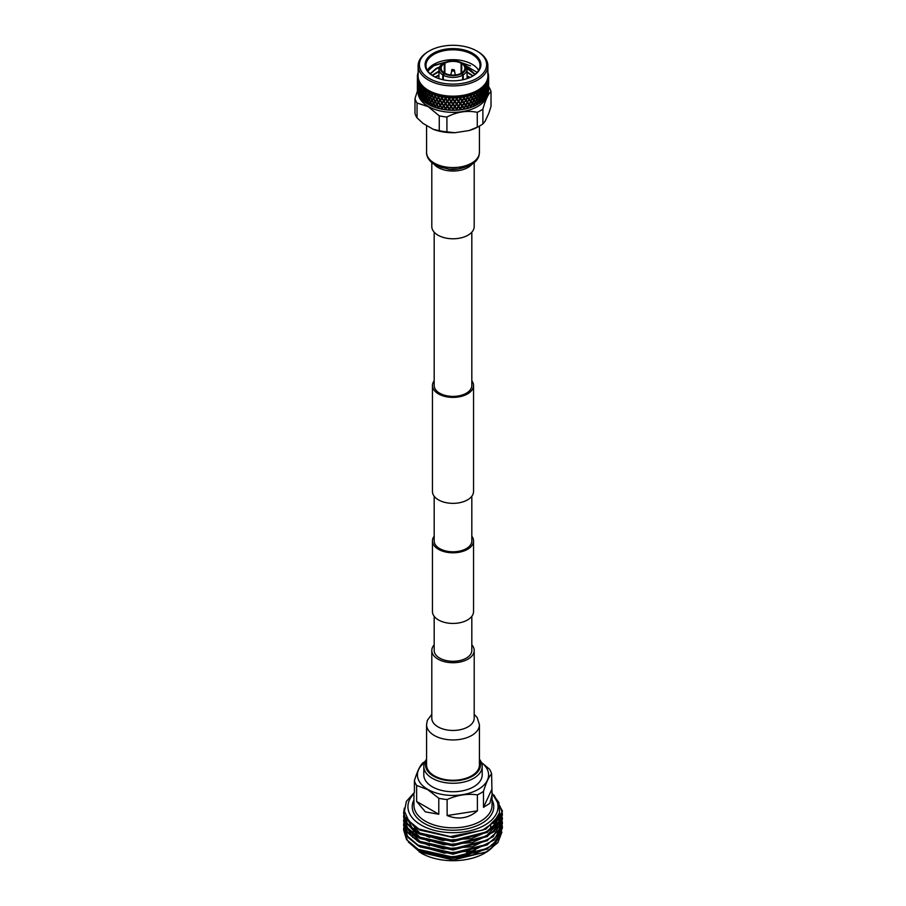 <?xml version="1.0" encoding="UTF-8"?>
<svg xmlns="http://www.w3.org/2000/svg" width="906" height="906" viewBox="0 0 906 906"><rect width="100%" height="100%" fill="white"/><g stroke="black" fill="none" stroke-linecap="round" stroke-linejoin="round"><path stroke-width="1.36" d="M434.178 616.34L434.178 650.417A18.822 10.861 0 0 0 439.693 658.107A18.822 10.861 0 0 0 460.203 660.463A18.822 10.861 0 0 0 471.822 650.417L471.822 616.34M434.178 536.171A20.544 11.857 0 0 0 432.456 540.927A20.544 11.857 0 0 0 438.47 549.319A20.544 11.857 0 0 0 460.86 551.89A20.544 11.857 0 0 0 473.544 540.927A20.544 11.857 0 0 0 471.822 536.171M432.456 540.927L432.456 611.573A20.544 11.857 0 0 0 438.47 619.953A20.544 11.857 0 0 0 460.86 622.535A20.544 11.857 0 0 0 473.544 611.573L473.544 540.927M434.178 496.25L434.178 540.927A18.822 10.861 0 0 0 439.693 548.617A18.822 10.861 0 0 0 460.203 550.973A18.822 10.861 0 0 0 471.822 540.927L471.822 496.25M434.178 380.769A20.544 11.857 0 0 0 432.456 385.526A20.544 11.857 0 0 0 438.47 393.917A20.544 11.857 0 0 0 460.86 396.488A20.544 11.857 0 0 0 473.544 385.526A20.544 11.857 0 0 0 471.822 380.769M432.456 385.526L432.456 491.482A20.544 11.857 0 0 0 438.47 499.874A20.544 11.857 0 0 0 460.86 502.445A20.544 11.857 0 0 0 473.544 491.482L473.544 385.526M434.178 232.185L434.178 385.526A18.822 10.861 0 0 0 439.693 393.215A18.822 10.861 0 0 0 460.203 395.571A18.822 10.861 0 0 0 471.822 385.526L471.822 232.185M474.2 162.672L474.2 226.545A21.2 12.242 180 0 1 467.994 235.198A21.2 12.242 180 0 1 444.891 237.848A21.2 12.242 180 0 1 431.8 226.545L431.8 162.672M426.579 724.698L426.579 765.004A26.421 15.255 0 0 0 442.887 779.092A26.421 15.255 0 0 0 471.675 775.785A26.421 15.255 0 0 0 479.421 765.004L479.421 724.698A26.421 15.255 0 0 1 471.675 735.491A26.421 15.255 0 0 1 442.887 738.786A26.421 15.255 0 0 1 426.579 724.698L427.338 720.338L431.8 714.347M434.178 644.834A21.2 12.242 0 0 0 431.8 650.474A21.2 12.242 0 0 0 444.891 661.788A21.2 12.242 0 0 0 467.994 659.138A21.2 12.242 0 0 0 474.2 650.474A21.2 12.242 0 0 0 471.822 644.834M433.249 93.828L432.875 93.612A35.617 20.566 180 0 1 431.233 92.922L431.018 91.959L430.656 92.65A35.617 20.566 180 0 1 430.52 92.593L430.837 91.88L429.942 92.321A35.617 20.566 180 0 1 428.402 91.517L428.278 90.555L427.87 91.223A35.617 20.566 180 0 1 427.813 91.178A35.617 20.566 180 0 1 427.745 91.144L424.37 95.9M428.765 69.66L433.883 65.742L446.216 62.004M461.154 62.582L470.531 65.832M478.64 70.362A27.033 15.606 0 0 0 472.117 64.269A27.033 15.606 0 0 0 433.883 64.269A27.033 15.606 0 0 0 427.36 70.362M433.578 76.274A27.033 15.606 180 0 1 425.967 65.413A27.033 15.606 180 0 1 442.649 50.996A27.033 15.606 180 0 1 472.117 54.383A27.033 15.606 180 0 1 480.033 65.413A27.033 15.606 180 0 1 472.422 76.274M445.593 99.162L447.066 101.347L445.593 103.216L444.133 100.996L445.593 99.162L444.993 98.244M477.145 72.435L459.727 61.982M448.142 61.427L434.427 65.198L427.779 71.042M433.272 76.104L433.272 76.104A27.905 16.104 180 0 1 433.272 53.318A27.905 16.104 180 0 1 472.728 53.318A27.905 16.104 180 0 1 472.728 76.104A27.905 16.104 180 0 1 433.272 76.104M462.626 79.83L462.626 75.209L461.709 73.624L461.709 72.922L462.32 73.273A12.763 7.373 180 0 0 462.32 63.216L463.238 63.737A14.054 8.12 180 0 1 467.054 69.298A14.054 8.12 180 0 1 463.238 74.858L463.238 79.694M462.626 75.209A14.054 8.12 180 0 1 443.374 75.209L443.374 79.83M442.762 79.694L442.762 74.858L443.68 73.273L444.291 72.922L444.291 73.624L443.374 75.209M444.291 63.567L444.291 72.922A11.891 6.863 180 0 1 441.109 68.244A11.891 6.863 180 0 1 444.291 63.567L442.762 63.737A14.054 8.12 180 0 0 438.946 69.298L438.946 78.629M443.374 63.386L444.903 63.216L444.903 73.273L444.291 73.624A12.763 7.373 180 0 0 461.709 73.624L461.097 73.273L461.097 63.216L462.626 63.386M444.903 63.216A11.891 6.863 180 0 1 461.097 63.216M476.771 50.985A33.624 19.411 180 0 1 477.179 51.223A33.624 19.411 180 0 1 476.567 78.55A33.624 19.411 180 0 1 429.229 78.437A33.624 19.411 180 0 1 428.821 51.223A33.624 19.411 180 0 1 476.771 50.985M477.666 51.517A34.881 20.136 180 0 1 478.085 51.767A34.881 20.136 180 0 1 487.881 65.753A34.881 20.136 180 0 1 466.352 84.36A34.881 20.136 180 0 1 428.334 80A34.881 20.136 180 0 1 418.119 65.753A34.881 20.136 180 0 1 427.915 51.767L428.821 51.223M487.881 65.753L487.881 76.025A34.881 20.136 180 0 1 466.352 94.632A34.881 20.136 180 0 1 428.334 90.26A34.881 20.136 180 0 1 418.119 76.025L418.119 65.753M487.621 72.944L488.164 73.375A35.617 20.566 180 0 1 488.198 73.477L488.3 73.896A35.617 20.566 180 0 1 488.515 75.085L488.572 75.515A35.617 20.566 180 0 1 488.572 75.617L488.606 76.036A35.617 20.566 180 0 1 488.617 76.636A35.617 20.566 180 0 1 488.606 77.237L488.028 77.18L488.572 77.667A35.617 20.566 180 0 1 488.572 77.769L488.017 77.316L488.515 78.188A35.617 20.566 180 0 1 488.3 79.388L487.655 79.286L488.198 79.807A35.617 20.566 180 0 1 488.164 79.909L487.621 79.422L488.04 80.328A35.617 20.566 180 0 1 487.609 81.506L486.907 81.359L487.428 81.914A35.617 20.566 180 0 1 487.383 82.016L486.85 81.495L487.19 82.423A35.617 20.566 180 0 1 486.545 83.567L485.786 83.375L486.284 83.964A35.617 20.566 180 0 1 486.228 84.054L485.707 83.499L485.956 84.451A35.617 20.566 180 0 1 485.106 85.549L484.302 85.311L484.778 85.934A35.617 20.566 180 0 1 484.699 86.025L484.2 85.436L484.359 86.398A35.617 20.566 180 0 1 483.317 87.44L482.479 87.157L482.921 87.803A35.617 20.566 180 0 1 482.83 87.882L482.354 87.27L482.411 88.233A35.617 20.566 180 0 1 481.199 89.207L480.327 88.879L480.735 89.547A35.617 20.566 180 0 1 480.633 89.626L480.18 88.981L480.157 89.954A35.617 20.566 180 0 1 478.764 90.838L477.881 90.453L478.255 91.144A35.617 20.566 180 0 1 478.13 91.223L477.722 90.555L477.598 91.517A35.617 20.566 180 0 1 476.058 92.321L475.163 91.88L475.48 92.593A35.617 20.566 180 0 1 475.344 92.65L474.982 91.959L474.767 92.922A35.617 20.566 180 0 1 473.091 93.624L472.196 93.125L472.479 93.862A35.617 20.566 180 0 1 472.332 93.918L472.003 93.205L471.698 94.145A35.617 20.566 180 0 1 469.908 94.745L469.025 94.19L469.251 94.937A35.617 20.566 180 0 1 469.093 94.983L468.821 94.258L468.436 95.175A35.617 20.566 180 0 1 466.533 95.662L465.684 95.062L465.843 95.821A35.617 20.566 180 0 1 465.684 95.855L465.458 95.107L464.993 96.002A35.617 20.566 180 0 1 463.011 96.376L462.196 95.73L462.309 96.489A35.617 20.566 180 0 1 462.139 96.523L461.969 95.764L461.414 96.625A35.617 20.566 180 0 1 459.387 96.874L458.606 96.172L458.663 96.942A35.617 20.566 180 0 1 458.481 96.965L458.368 96.195L457.757 97.021A35.617 20.566 180 0 1 455.684 97.146L454.948 96.398L454.948 97.18A35.617 20.566 180 0 1 454.778 97.18L454.721 96.41L454.042 97.202A35.617 20.566 180 0 1 451.958 97.202L451.279 96.41L451.222 97.18A35.617 20.566 180 0 1 451.052 97.18L451.052 96.398L450.316 97.146A35.617 20.566 180 0 1 448.244 97.021L447.632 96.195L447.519 96.965A35.617 20.566 180 0 1 447.338 96.942L447.394 96.172L446.613 96.874A35.617 20.566 180 0 1 444.586 96.625L444.031 95.764L443.861 96.523A35.617 20.566 180 0 1 443.691 96.489L443.804 95.73L442.989 96.376A35.617 20.566 180 0 1 441.007 96.002L440.543 95.107L440.316 95.855A35.617 20.566 180 0 1 440.157 95.821L440.316 95.062L439.467 95.662A35.617 20.566 180 0 1 437.564 95.175L437.179 94.258L436.907 94.983A35.617 20.566 180 0 1 436.749 94.937L436.975 94.19L436.092 94.745A35.617 20.566 180 0 1 434.302 94.145L433.997 93.205L433.668 93.918A35.617 20.566 180 0 1 433.521 93.862L432.06 94.688L431.233 92.922M487.881 72.457A35.617 20.566 180 0 1 488.04 72.956L487.847 73.771M477.428 104.541A34.972 20.192 180 0 1 477.281 104.62A34.972 20.192 180 0 1 428.719 104.62A34.972 20.192 180 0 1 428.572 104.541M488.617 89.468A35.617 20.566 180 0 1 488.617 89.569A35.617 20.566 180 0 1 488.617 89.751L488.606 77.237M488.606 90.17A35.617 20.566 180 0 1 488.527 91.11L488.606 90.17M488.3 92.321A35.617 20.566 180 0 1 488.051 93.25L488.187 89.83L488.3 92.321M487.609 94.439A35.617 20.566 180 0 1 487.19 95.345L487.405 91.936L487.609 94.439M486.533 96.5A35.617 20.566 180 0 1 485.956 97.372L486.25 93.986L486.533 96.5M485.095 98.482A35.617 20.566 180 0 1 484.359 99.32L484.744 95.957L485.095 98.482M482.864 100.623L483.691 100.011M483.306 100.373A35.617 20.566 180 0 1 482.422 101.155L482.875 97.814L483.668 99.105L483.306 100.373M481.822 100.226L480.916 98.89L481.822 96.183L482.672 97.497L481.369 100.543L482.422 101.155M482.003 101.506A35.617 20.566 180 0 1 481.63 101.8L481.369 100.543L482.037 100.555M480.78 102.367L481.63 101.8M481.188 102.14A35.617 20.566 180 0 1 480.169 102.865L480.678 99.558L481.596 100.906L481.188 102.14M479.682 103.193A35.617 20.566 180 0 1 479.263 103.465L480.169 102.865M478.391 103.975L479.263 103.465M478.753 103.771A35.617 20.566 180 0 1 477.734 104.36A35.617 20.566 180 0 1 477.609 104.439L477.111 103.782L478.187 101.155L479.229 102.559L478.753 103.771M477.066 104.734A35.617 20.566 180 0 1 476.601 104.971L477.609 104.439M476.046 105.255A35.617 20.566 180 0 1 474.778 105.843L474.234 105.153L475.412 102.593L476.556 104.065L475.718 105.436L476.601 104.971M474.189 106.093A35.617 20.566 180 0 1 473.679 106.308L474.778 105.843M473.079 106.557A35.617 20.566 180 0 1 471.709 107.067L471.131 106.342L472.4 103.862L473.634 105.402L472.807 106.715L473.679 106.308M471.086 107.282A35.617 20.566 180 0 1 470.542 107.463L471.709 107.067M469.897 107.678A35.617 20.566 180 0 1 468.447 108.097L467.824 107.338L469.172 104.937L470.486 106.557L469.67 107.825L470.542 107.463M467.779 108.278A35.617 20.566 180 0 1 467.202 108.426L468.447 108.097M466.522 108.595A35.617 20.566 180 0 1 465.005 108.935L464.359 108.131L465.763 105.821L467.156 107.52L466.352 108.731L467.202 108.426M464.302 109.071A35.617 20.566 180 0 1 463.713 109.184L465.005 108.935M463 109.309A35.617 20.566 180 0 1 461.437 109.547L460.769 108.709L462.219 106.478L463.657 108.267L462.887 109.433L463.713 109.184M460.712 109.649A35.617 20.566 180 0 1 460.101 109.717L461.437 109.547M459.376 109.796A35.617 20.566 180 0 1 457.768 109.943L457.088 109.071L458.572 106.931L460.044 108.799L459.319 109.92L460.101 109.717M457.032 110A35.617 20.566 180 0 1 456.409 110.034L457.768 109.943M455.673 110.079A35.617 20.566 180 0 1 454.053 110.124L453.374 109.207L454.869 107.157L456.352 109.116L455.673 110.192L456.409 110.034M453.317 110.136A35.617 20.566 180 0 1 452.683 110.136L454.053 110.124M451.947 110.124A35.617 20.566 180 0 1 450.327 110.079L449.648 109.116L451.131 107.157L452.626 109.207L452.003 110.249L452.683 110.136M449.591 110.034A35.617 20.566 180 0 1 448.968 110L450.327 110.079M448.232 109.943A35.617 20.566 180 0 1 446.624 109.796L445.956 108.799L447.428 106.931L448.912 109.071L448.232 109.943L448.968 110M445.899 109.717A35.617 20.566 180 0 1 445.288 109.649L446.624 109.796M444.563 109.547A35.617 20.566 180 0 1 443 109.309L442.343 108.267L443.781 106.478L445.231 108.709L444.563 109.547L445.288 109.649M442.287 109.184A35.617 20.566 180 0 1 441.698 109.071L443 109.309M440.995 108.935A35.617 20.566 180 0 1 439.478 108.595L438.844 107.52L440.237 105.821L441.641 108.131L440.995 108.935L441.698 109.071M438.798 108.426A35.617 20.566 180 0 1 438.221 108.278L439.478 108.595M437.553 108.097A35.617 20.566 180 0 1 436.103 107.678L435.514 106.557L436.828 104.937L438.221 108.278M435.458 107.463A35.617 20.566 180 0 1 434.914 107.282L436.103 107.678M434.291 107.067A35.617 20.566 180 0 1 432.921 106.557L432.366 105.402L433.6 103.862L434.914 107.282M432.321 106.308A35.617 20.566 180 0 1 431.811 106.093L432.921 106.557M431.222 105.843A35.617 20.566 180 0 1 429.954 105.255L429.444 104.065L430.588 102.593L431.811 106.093M429.399 104.971A35.617 20.566 180 0 1 428.934 104.734L429.954 105.255M428.391 104.439A35.617 20.566 180 0 1 428.266 104.36A35.617 20.566 180 0 1 427.813 104.111A35.617 20.566 180 0 1 427.247 103.771L426.771 102.559L427.813 101.155L428.934 104.734M487.847 93.816A34.972 20.192 180 0 1 465.027 111.11A34.972 20.192 180 0 1 428.266 106.421A34.972 20.192 180 0 1 418.153 93.816M417.043 117.848L417.043 103.012L428.153 106.636L439.263 115.843L439.263 130.679L433.283 129.32L423.011 123.397L417.043 117.848A38.494 22.231 180 0 1 414.982 113.431L414.982 98.584L417.519 90.759M482.887 123.929L482.887 109.094C485.582 99.603 488.3 93.76 491.018 91.563L491.018 106.41L488.832 113.216L485.072 121.313L482.887 123.929A38.494 22.231 180 0 1 479.738 125.911A38.494 22.231 180 0 1 477.269 127.168L469.104 130.532L455.084 132.695L446.918 131.868L446.918 117.021A38.494 22.231 180 0 1 439.263 115.843M446.918 117.021C457.009 111.8 467.134 110.238 477.269 112.333L477.269 127.168M482.887 109.094A38.494 22.231 180 0 1 477.269 112.333M488.617 86.783L488.957 87.146A38.494 22.231 180 0 1 491.018 91.563M433.668 93.918L434.869 96.251L433.6 97.814L432.366 95.311L433.521 93.862M435.186 100.906L433.906 98.437L435.186 96.851L436.499 99.298L435.514 101.517L436.828 99.898L438.176 102.299L436.828 103.941L435.514 101.517M438.515 106.931L437.156 104.541L438.515 102.888L439.886 105.243L438.844 107.52M440.237 105.821L437.836 108.267M441.992 103.658L443.419 105.923L441.992 107.701L440.576 105.39L442.162 102.854L439.886 105.243M438.515 102.888L437.156 104.541M440.237 100.77L441.641 103.091L440.237 104.813L438.855 102.469L440.429 99.977L438.176 102.299M436.828 103.941L435.186 105.957L433.906 103.477L435.186 101.902L436.499 104.337L435.186 105.957M436.828 99.898L432.366 105.402M438.515 97.837L439.886 100.192L438.515 101.88L437.156 99.49L438.731 97.044L436.499 99.298M435.186 96.851L433.906 98.437M436.975 94.19L434.869 96.251M433.6 97.814L429.161 103.42L428.074 100.804L429.161 99.377L430.293 101.959M433.804 93.125L432.366 95.311M432.06 94.688L427.813 100.158L426.771 97.52L427.813 96.115L428.889 98.731M436.092 94.745L435.186 95.855L434.302 94.145M436.907 94.983L438.176 97.248L436.828 98.901L435.514 96.466L436.749 94.937M443.781 106.478L442.343 108.267M445.593 104.213L447.066 106.398L445.593 108.256L444.133 106.036L445.707 103.409L443.419 105.923M441.992 107.701L441.222 109.082M440.237 104.813L440.576 105.39M443.781 101.438L445.231 103.669L443.781 105.481L442.343 103.216L443.917 100.634L441.641 103.091M438.515 101.88L438.855 102.469M441.992 98.607L443.419 100.883L441.992 102.661L440.576 100.351L442.162 97.803L439.886 100.192M436.828 98.901L437.156 99.49M440.316 95.062L438.176 97.248M435.186 95.855L435.514 96.466M439.467 95.662L438.515 96.829L437.564 95.175M440.316 95.855L441.641 98.041L440.237 99.773L438.855 97.418L440.157 95.821M447.428 106.931L445.707 108.448L445.118 107.542M449.274 104.552L450.769 106.636L449.274 108.595L447.791 106.466L449.331 103.737L447.066 106.398M447.428 101.88L448.912 104.031L447.428 105.934L445.956 103.76L447.519 101.076L445.231 103.669M447.394 96.172L443.419 100.883M440.237 99.773L440.576 100.351M443.804 95.73L441.641 98.041M438.515 96.829L438.855 97.418M442.989 96.376L441.992 97.599L441.007 96.002M443.861 96.523L445.231 98.618L443.781 100.441L442.343 98.165L443.691 96.489M451.131 107.157L449.648 109.116M453 104.666L454.495 106.659L453 108.709L451.505 106.659L453 103.85L450.769 106.636M449.274 108.595L448.345 110.079M451.131 102.106L452.626 104.156L451.131 106.149L449.648 104.077L451.165 101.291L448.912 104.031M449.274 109.592L445.956 103.76M449.274 99.501L450.769 101.597L449.274 103.556L447.791 101.415L449.331 98.686L447.066 101.347M446.613 96.874L445.231 98.618M441.992 97.599L442.343 98.165M445.593 98.165L444.586 96.625L445.593 98.165M447.519 96.965L448.912 98.969L447.428 100.883L445.956 98.709L447.338 96.942M454.869 107.157L453.374 109.207M456.726 104.552L458.21 106.466L456.726 108.595L455.231 106.636L456.669 103.737L454.495 106.659M453 108.709L452.003 110.249M454.869 102.106L456.352 104.077L454.869 106.149L453.374 104.156L454.835 101.291L452.626 104.156M453 99.615L454.495 101.619L453 103.658L451.505 101.619L453 98.799L450.769 101.597M451.052 96.398L448.912 98.969M444.982 97.236L445.956 98.709M450.316 97.146L449.274 98.494L448.244 97.021M451.222 97.18L452.626 99.105L451.131 101.11L449.648 99.014L451.052 97.18M458.572 106.931L457.088 109.071M460.407 104.213L461.867 106.036L460.407 108.256L458.934 106.398L460.293 103.409L458.21 106.466M456.726 108.595L455.673 110.192M458.572 101.88L460.044 103.76L458.572 105.934L457.088 104.031L458.481 101.076L456.352 104.077M456.726 99.501L458.21 101.415L456.726 103.556L455.231 101.597L456.669 98.686L454.495 101.619M454.721 96.41L452.626 99.105M454.042 97.202L453 98.607L451.958 97.202M454.948 97.18L456.352 99.014L454.869 101.11L453.374 99.105L454.778 97.18M460.882 107.542L460.769 108.709M461.029 107.316L459.319 109.92M461.029 102.265L460.044 103.76M460.407 99.162L461.867 100.996L460.407 103.216L458.934 101.347L460.293 98.346L458.21 101.415M458.368 96.195L456.352 99.014M457.757 97.021L456.726 98.494L455.684 97.146M458.663 96.942L460.044 98.709L458.572 100.883L457.088 98.969L458.481 96.965M460.882 102.491L460.769 103.669L462.219 101.438L463.657 103.216L462.219 105.481L460.769 103.669M464.008 107.701L462.581 105.923L464.008 103.658L465.424 105.39L463.838 107.905L464.359 108.131M461.018 97.236L460.044 98.709M458.606 96.172L460.293 98.346L461.414 96.625L460.407 98.165L459.387 96.874M462.309 96.489L463.657 98.165L462.219 100.441L460.769 98.618L462.139 96.523M464.008 102.661L462.581 100.883L464.008 98.607L465.424 100.351L463.838 102.854L465.763 100.77L467.145 102.469L465.763 104.813L464.359 103.091M467.485 106.931L466.114 105.243L467.485 102.888L468.844 104.541L467.27 107.135L467.824 107.338M467.485 107.927L460.769 98.618M464.993 96.002L464.008 97.599L463.011 96.376M465.843 95.821L467.145 97.418L465.763 99.773L464.359 98.041L465.684 95.855M467.485 101.88L466.114 100.192L467.485 97.837L468.844 99.49L467.27 102.095L469.172 99.898L470.486 101.517L469.172 103.941L467.824 102.299M470.814 105.957L469.501 104.337L470.814 101.902L472.094 103.477L470.531 106.172L471.131 106.342M468.436 95.175L467.485 96.829L466.533 95.662M469.251 94.937L470.486 96.466L469.172 98.901L467.824 97.248L469.093 94.983M470.814 100.906L469.501 99.298L470.814 96.851L472.094 98.437L470.531 101.132L471.131 101.302L472.4 98.822L473.634 100.362L472.4 102.865L471.131 101.302M473.94 104.779L472.705 103.25L473.94 100.736L475.129 102.231L473.612 105.028L474.234 105.153M471.698 94.145L470.814 95.855L469.908 94.745M472.479 93.862L473.634 95.311L472.4 97.814L471.131 96.251L472.332 93.918M473.94 99.739L472.705 98.199L473.94 95.685L475.129 97.191L473.612 99.977L474.234 100.113L475.412 97.554L476.556 99.026L475.412 101.597L474.234 100.113M476.839 103.42L475.707 101.959L476.839 99.377L477.926 100.804L476.465 103.692L477.111 103.782M474.767 92.922L473.94 94.688L473.091 93.624M475.48 92.593L476.556 93.975L475.412 96.557L474.234 95.062L475.344 92.65M476.839 98.38L475.707 96.919L476.839 94.326L477.926 95.764L476.465 98.641L477.111 98.731L478.187 96.115L479.229 97.52L478.187 100.158L477.111 98.731M479.467 101.902L478.447 100.509L479.467 97.859L480.452 99.218L479.059 102.185L479.716 102.242M477.598 91.517L476.839 93.329L476.058 92.321M478.255 91.144L479.229 92.469L478.187 95.119L477.111 93.68L478.13 91.223M479.467 96.863L478.447 95.458L479.467 92.808L480.452 94.179L479.059 97.146L479.716 97.202L480.678 94.518L481.596 95.855L480.678 98.561L479.716 97.202M481.822 95.187L480.916 93.85L481.822 91.132L482.672 92.446L481.63 95.9M482.875 97.814L482.411 97.146L483.079 97.135L483.849 94.383L484.574 95.64L483.849 98.426L483.079 97.135M480.678 94.518L481.596 95.855M480.735 89.547L481.596 90.804L480.452 94.179M480.157 89.954L479.467 91.8L478.764 90.838M480.678 93.511L479.716 92.152L480.633 89.626M482.411 88.233L481.584 90.781M482.875 96.817L482.037 95.515L482.875 92.774L483.668 94.065L482.411 97.146M484.744 95.957L484.246 95.311L484.903 95.266L485.537 92.457L486.126 93.68L485.537 96.5L484.903 95.266M483.849 98.426L483.374 98.765L484.031 98.743M483.849 94.383L483.374 93.726L484.031 93.692L484.744 90.906L485.39 92.152L484.744 94.949L484.031 93.692M482.875 92.774L482.411 92.095L483.079 92.095L483.849 89.332L484.574 90.6L483.849 93.375L483.079 92.095M479.467 91.8L480.916 93.85M480.327 88.879L481.596 90.804M477.881 90.453L479.716 92.152M481.822 90.136L481.199 89.207M482.921 87.803L483.668 89.014L482.875 91.778L482.037 90.464L482.83 87.882M486.25 93.986L485.741 93.375L486.386 93.284L486.873 90.453L486.873 94.496L486.386 93.284M485.537 96.5L485.038 96.874L485.695 96.806M485.537 92.457L485.038 91.834L485.695 91.766L486.25 88.947L486.25 92.99L485.695 91.766M484.744 90.906L484.246 90.26L484.903 90.215L485.537 87.406L486.126 88.641L485.537 91.461L484.903 90.215M483.849 89.332L483.374 88.675L484.031 88.641L484.699 86.025M481.471 90.6L482.037 90.464M484.359 86.398L483.849 88.324L483.317 87.44M484.778 85.934L485.39 87.101L484.744 89.909L484.031 88.641M487.405 91.936L486.873 91.359L487.847 88.369L487.507 91.234M486.873 94.496L486.352 94.904L486.986 94.79M486.873 90.453L486.352 89.853L487.405 86.897L487.405 90.94L486.986 89.751M486.25 88.947L485.741 88.324L486.386 88.244L486.873 85.402L486.873 89.456L486.386 88.244M485.537 87.406L485.038 86.783L485.695 86.716L486.228 84.054M485.956 84.451L485.537 86.41L485.106 85.549M486.284 83.964L486.25 87.939L485.695 86.716M488.187 89.83L487.643 89.286L488.425 86.251L488.243 89.128M487.847 92.412L487.303 92.854L487.915 92.706M487.847 88.369L487.303 87.803L488.187 84.79L487.915 87.667M487.405 86.897L486.873 86.308L487.847 83.318L487.496 86.183M486.873 85.402L486.352 84.802L487.383 82.016M487.19 82.423L486.873 84.405L486.545 83.567M487.428 81.914L487.405 85.889L486.986 84.7M488.572 87.689L488.594 86.976M488.425 90.294L487.881 90.759L488.459 90.577M488.425 86.251L487.881 85.708L488.572 82.65L488.459 85.538M488.187 84.79L487.643 84.235L488.425 81.189L488.243 84.077M487.847 83.318L487.303 82.752L488.164 79.909M488.04 80.328L487.609 81.506M488.198 79.807L487.915 82.616M488.572 82.65L488.594 81.936M488.425 81.189L488.572 77.769M488.515 78.188L488.3 79.388M488.572 77.667L488.459 80.487M488.606 76.036L488.572 79.49M488.425 75.9L488.515 75.085M428.119 90.453L426.533 91.8L425.82 88.981L425.367 89.626A35.617 20.566 180 0 1 425.265 89.547L424.178 90.136L423.646 87.27L423.17 87.882A35.617 20.566 180 0 1 423.079 87.803L422.151 88.324L421.8 85.436L421.301 86.025A35.617 20.566 180 0 1 421.222 85.934L420.463 86.41L420.293 83.499L419.772 84.054A35.617 20.566 180 0 1 419.716 83.964L419.127 84.405L419.15 81.495L418.617 82.016A35.617 20.566 180 0 1 418.572 81.914L419.093 81.359L418.153 82.321L418.379 79.422L417.836 79.909A35.617 20.566 180 0 1 417.802 79.807L418.346 79.286L417.575 80.192L417.983 77.316L417.428 77.769A35.617 20.566 180 0 1 417.428 77.667L417.394 88.958M418.119 72.457A35.617 20.566 180 0 0 417.96 72.956L418.153 73.771M417.394 77.237A35.617 20.566 180 0 1 417.383 76.636L417.428 75.617A35.617 20.566 180 0 1 417.428 75.515L417.485 75.085A35.617 20.566 180 0 1 417.7 73.896L417.779 73.794M417.802 73.477A35.617 20.566 180 0 1 417.836 73.375L418.379 72.944M417.383 83.103L417.428 84.541M417.394 90.17L417.473 91.11A35.617 20.566 180 0 1 417.394 90.17M417.428 87.689L417.406 86.976M417.383 84.099L417.383 89.751A35.617 20.566 180 0 1 417.383 89.569A35.617 20.566 180 0 1 417.383 89.468M417.485 75.085L417.575 75.9M417.383 78.052L417.428 79.49M417.428 86.693L417.428 82.65L417.972 87.18M417.575 90.294L417.575 86.251L418.119 90.759L417.541 90.577M417.7 92.321L417.813 89.83L417.949 93.25A35.617 20.566 180 0 1 417.7 92.321M417.813 89.83L418.357 89.286L417.757 89.128M417.575 86.251L418.119 85.708L417.541 85.538M417.428 82.65L417.406 81.936M417.383 76.636A35.617 20.566 180 0 1 417.394 76.036M417.575 85.243L417.575 81.189L418.119 85.708M417.813 88.833L417.813 84.79L418.357 89.286M418.153 92.412L417.881 89.547L418.697 92.854L418.085 92.706M418.391 94.439L418.595 91.936L418.81 95.345A35.617 20.566 180 0 1 418.391 94.439M418.595 91.936L419.127 91.359L418.493 91.234M418.153 88.369L418.697 87.803L418.085 87.667M417.813 84.79L418.357 84.235L417.757 84.077M417.575 81.189L418.119 80.657L417.541 80.487M417.7 79.388A35.617 20.566 180 0 1 417.485 78.188M417.836 79.909L417.813 83.794L417.802 79.807M418.153 87.372L418.153 83.318L418.697 87.803M418.595 90.94L418.595 86.897L419.127 91.359M419.127 94.496L419.127 90.453L419.648 94.904L419.014 94.79M419.467 96.5L419.75 93.986L420.044 97.372A35.617 20.566 180 0 1 419.467 96.5M419.75 93.986L420.259 93.375L419.614 93.284M419.127 90.453L419.648 89.853L419.014 89.751M418.595 86.897L419.127 86.308L418.504 86.183M418.153 83.318L418.697 82.752L418.085 82.616M418.391 81.506A35.617 20.566 180 0 1 417.96 80.328M418.617 82.016L418.595 85.889L418.572 81.914M419.127 89.456L419.127 85.402L419.648 89.853M419.75 92.99L419.75 88.947L420.259 93.375M420.463 96.5L419.874 93.68L420.463 92.457L421.097 95.266L420.962 96.874L420.305 96.806M420.905 98.482L421.256 95.957L421.641 99.32A35.617 20.566 180 0 1 420.905 98.482M421.256 95.957L421.754 95.311L421.097 95.266M420.463 92.457L420.962 91.834L420.305 91.766M419.75 88.947L420.259 88.324L419.614 88.244M419.127 85.402L419.648 84.802L419.014 84.7M419.455 83.567A35.617 20.566 180 0 1 418.81 82.423M419.772 84.054L419.75 87.939L419.716 83.964M420.463 91.461L419.874 88.641L420.463 87.406L420.962 91.834M421.256 94.949L420.611 92.152L421.256 90.906L421.754 95.311M422.151 98.426L421.426 95.64L422.151 94.383L422.921 97.135L422.626 98.765L421.97 98.743M422.694 100.373L422.332 99.105L423.125 97.814L423.578 101.155A35.617 20.566 180 0 1 422.694 100.373M423.125 97.814L423.589 97.146L422.921 97.135M422.151 94.383L422.626 93.726L421.97 93.692M421.256 90.906L421.754 90.26L421.097 90.215M420.463 87.406L420.962 86.783L420.305 86.716M420.894 85.549A35.617 20.566 180 0 1 420.044 84.451M421.301 86.025L421.97 88.641L421.256 89.909L420.611 87.101L421.222 85.934M422.151 93.375L421.426 90.6L422.151 89.332L422.626 93.726M423.125 96.817L422.332 94.065L423.125 92.774L423.589 97.146M424.178 100.226L423.329 97.497L424.178 96.183L425.084 98.89L424.178 100.226L424.404 100.906L425.322 99.558L425.831 102.865A35.617 20.566 180 0 1 424.812 102.14L424.404 100.906M424.506 95.674L424.019 96.432L424.631 95.504L423.963 95.515M425.322 99.558L425.741 98.856L425.084 98.89M426.533 97.859L427.553 100.509L426.533 101.902L425.548 99.218L426.941 97.146L423.963 100.555M423.125 92.774L423.589 92.095L422.921 92.095M422.151 89.332L422.626 88.675L421.97 88.641M422.683 87.44A35.617 20.566 180 0 1 421.641 86.398M423.17 87.882L423.963 90.464L423.125 91.778L422.332 89.014L423.079 87.803M424.178 95.187L423.329 92.446L424.178 91.132L425.084 93.85L424.404 95.855L425.322 94.518L426.284 97.202L425.322 98.561L424.404 95.855M427.813 101.155L428.198 100.43L427.553 100.509M429.161 99.377L426.771 102.559M427.813 96.115L426.284 97.202M425.322 98.561L425.548 99.218M425.322 94.518L425.741 93.816L425.084 93.85M425.673 88.879L423.963 90.464M424.801 89.207A35.617 20.566 180 0 1 423.589 88.233M425.367 89.626L426.284 92.152L425.322 93.511L424.404 90.804L425.265 89.547M426.533 96.863L425.548 94.179L426.533 92.808L427.553 95.458L426.771 97.52M430.588 102.593L429.444 104.065M427.813 100.158L428.074 100.804M427.87 91.223L428.889 93.68L429.535 93.59L427.553 95.458M426.533 92.808L426.941 92.095L426.284 92.152M425.322 93.511L425.548 94.179M424.178 90.136L424.404 90.804M427.236 90.838A35.617 20.566 180 0 1 425.843 89.954M428.889 93.68L427.813 95.119L426.771 92.469L427.745 91.144M429.161 98.38L428.074 95.764L429.161 94.326L430.293 96.919L429.444 99.026L430.588 97.554L431.766 100.113L430.588 101.597L429.444 99.026M432.06 104.779L430.871 102.231L432.06 100.736L433.295 103.25L431.766 105.153M433.295 103.25L433.895 103.103L433.6 103.862M431.766 100.113L432.389 99.977L432.06 100.736M430.588 101.597L430.871 102.231M430.293 96.919L430.928 96.806L430.588 97.554M427.813 95.119L428.074 95.764M430.656 92.65L431.766 95.062L430.588 96.557L429.535 93.59L429.161 94.326M426.533 91.8L426.771 92.469M417.575 91.291L417.609 91.902A35.617 20.566 180 0 1 417.541 91.54L418.119 90.759M418.153 93.42L418.221 94.02A35.617 20.566 180 0 1 418.096 93.669L418.697 92.854M419.127 95.492L419.218 96.093A35.617 20.566 180 0 1 419.025 95.753L419.648 94.904M420.463 97.508L420.588 98.097A35.617 20.566 180 0 1 420.327 97.769L420.962 96.874M422.151 99.422L422.309 100.011A35.617 20.566 180 0 1 421.992 99.694L422.626 98.765M429.444 93.975L430.52 92.593M423.997 101.506L424.37 101.8A35.617 20.566 180 0 1 423.997 101.506L424.631 100.543L423.578 101.155M430.871 97.191L432.06 95.685L433.295 98.199L432.06 99.739L430.588 96.557M426.533 102.899L426.737 103.465A35.617 20.566 180 0 1 426.318 103.193L426.941 102.185L426.318 103.193M432.366 100.362L433.6 98.822L434.869 101.302L433.6 102.865L432.06 99.739M433.906 103.477L433.6 102.865M434.869 106.342L435.469 106.172L435.186 106.953M435.514 106.557L434.608 107.248M429.942 92.321L429.161 93.329L428.402 91.517M417.043 103.012A38.494 22.231 180 0 1 414.982 98.584M446.918 131.868A38.494 22.231 180 0 1 439.263 130.679M479.738 125.911L477.926 126.919A35.889 20.725 180 0 1 469.104 130.532M455.084 132.695A35.889 20.725 180 0 1 433.283 129.32M426.737 103.465L427.609 103.975M424.37 101.8L425.22 102.367M422.309 100.011L423.136 100.623M470.101 77.44L467.054 75.81M438.946 75.028L434.959 76.999M473.136 75.832L467.054 71.891M438.946 71.098L432.083 75.311M475.186 74.337L469.908 69.468L466.839 67.871M439.546 66.953L436.092 68.482L430.191 73.794M469.636 77.644L467.054 76.308M438.946 75.515L435.412 77.214M472.819 76.036L467.054 72.378M438.946 71.597L432.377 75.515M474.971 74.507L466.975 68.414M439.274 67.542L436.092 68.981L430.384 73.964M442.762 74.858A14.054 8.12 180 0 1 438.946 69.298M462.32 73.273L463.238 74.858M462.32 63.216L461.709 63.567L461.709 72.922A11.891 6.863 180 0 0 464.891 68.244A11.891 6.863 180 0 0 461.709 63.567M444.291 62.854A12.763 7.373 180 0 1 461.709 62.854M443.68 73.273A12.763 7.373 180 0 1 443.68 63.216M461.097 73.273A11.891 6.863 180 0 1 444.903 73.273M430.837 91.88L429.161 93.329M487.847 93.42L487.303 92.854M486.873 95.492L486.352 94.904M485.537 97.508L485.038 96.874M483.849 99.422L483.374 98.765M475.163 91.88L481.596 100.906M468.164 108.267L467.156 107.52M450.327 110.192L448.912 109.071M444.971 107.316L445.707 108.448L444.744 109.683M446.681 109.92L445.231 108.709M441.992 108.697L441.641 108.131M438.515 107.927L438.731 107.135L438.176 107.338M436.828 104.937L437.077 104.156L436.499 104.337M435.186 101.902L435.469 101.132L434.869 101.302M433.6 98.822L433.895 98.052L433.295 98.199M432.06 95.685L432.389 94.926L431.766 95.062M472.196 93.125L479.716 103.125M469.025 94.19L477.202 104.666M465.684 95.062L474.416 106.047M462.196 95.73L471.392 107.248M454.948 96.398L464.778 109.082M451.279 96.41L461.256 109.683M447.632 96.195L457.655 110.079M445.707 98.346L453.997 110.249M423.804 766.419L423.804 774.89A29.196 16.852 0 0 0 432.355 786.816A29.196 16.852 0 0 0 464.166 790.462A29.196 16.852 0 0 0 482.196 774.89L482.196 766.419A29.196 16.852 180 0 1 464.166 781.991A29.196 16.852 180 0 1 432.355 778.333A29.196 16.852 180 0 1 423.804 766.419A29.196 16.852 180 0 1 426.579 759.239M479.421 759.239A29.196 16.852 180 0 1 482.196 766.419M426.579 760.666A27.463 15.855 0 0 0 433.578 776.216A27.463 15.855 0 0 0 466.907 778.673A27.463 15.855 0 0 0 479.421 760.666M424.597 762.512A35.583 20.544 0 0 0 427.836 789.42A35.583 20.544 0 0 0 476.363 790.394A35.583 20.544 0 0 0 481.403 762.512M481.335 762.342L489.365 769.058A39.049 22.548 180 0 1 491.596 773.871L492.049 794.856L489.818 803.35L483.487 807.337L483.487 791.346A39.049 22.548 180 0 1 477.394 794.868L477.394 810.859C468.425 818.401 458.334 819.964 447.122 815.547L447.122 799.545A39.049 22.548 180 0 1 438.787 798.265L427.711 789.613L416.635 785.468A39.049 22.548 180 0 1 414.404 780.655C417.088 771.901 419.795 766.068 422.513 763.18A39.049 22.548 180 0 1 425.073 761.516M403.725 827.812L403.612 829.647L407.372 840.292L418.074 849.284L453 857.11L487.926 848.243L498.628 838.73L502.388 827.563L502.286 825.728M403.612 829.896L406.556 839.624L418.074 849.794L444.2 857.28L472.422 855.049L493.26 844.992L502.388 828.061L502.264 825.978M404.37 808.084L403.612 812.954L407.372 823.611L418.074 832.603L453 840.428L487.926 831.549L498.628 822.048L502.388 810.87L491.969 792.92M403.612 813.214L407.077 823.701L418.074 833.101L442.479 840.417L471.437 838.616L493.158 828.39L502.388 811.38L494.098 795.174M403.725 815.298L403.612 817.133L407.372 827.778L418.074 836.77L453 844.596L487.926 835.728L498.628 826.215L502.388 815.038L502.286 813.214M502.264 812.954L499.806 805.728M403.612 817.133L408.017 829.115L418.074 837.28L443.929 844.743L472.354 842.557L494.223 831.64L502.388 815.038M403.725 819.466L403.612 821.3L407.372 831.946L418.074 840.938L453 848.775L487.926 839.896L498.628 830.383L502.388 819.217L502.286 817.382M403.612 821.3L407.383 832.467L418.074 841.447L443.498 848.865L472.434 846.714L493.272 836.634L502.388 819.217M403.725 823.645L403.612 825.468L407.372 836.125L418.074 845.117L453 852.942L487.926 844.075L498.628 834.562L502.388 823.384L502.286 821.549M403.612 825.468L408.028 837.472L418.074 845.615L444.166 853.101L472.298 850.915L494.178 840.021L502.388 823.645M404.518 811.821L403.748 815.038M415.197 826.725A40.226 23.228 0 0 0 413.68 829.771M413.532 830.179A40.226 23.228 0 0 0 412.966 832.365M412.796 833.78A40.226 23.228 0 0 0 412.887 836.465M417.825 840.292A37.633 21.733 180 0 1 415.82 835.921M414.087 793.554A45.062 26.014 0 0 0 421.131 825.072A45.062 26.014 0 0 0 480.44 827.314A45.062 26.014 0 0 0 492.015 793.667M414.359 792.501L406.386 801.346L404.438 811.244L408.776 820.893L418.866 829.001L450.18 836.589L482.626 830.134L493.849 822.331L499.534 812.693L498.9 802.523L491.992 793.158M493.226 822.954A45.062 26.014 180 0 1 494.778 824.924M495.582 826.17A45.062 26.014 180 0 1 496.182 827.246M496.93 828.899A45.062 26.014 180 0 1 497.235 829.715M497.824 831.991A45.062 26.014 180 0 1 498.006 833.407M498.017 835.91A45.062 26.014 180 0 1 497.926 836.714M497.587 838.446A45.062 26.014 180 0 1 496.579 841.3M496.035 842.387A45.062 26.014 180 0 1 486.035 852.376M501.924 832.059L497.858 842.682L484.869 853.078A45.062 26.014 180 0 1 421.131 853.078L408.323 842.014M487.315 851.663L453.17 859.964L419.252 851.991M438.787 798.265L438.787 814.256L425.39 811.878L416.635 801.459L416.635 785.468M414.404 780.655L414.404 792.354M483.487 807.337L491.596 789.862M491.596 773.871C488.912 776.702 486.205 782.535 483.487 791.346M416.635 801.459L438.787 814.256M447.122 815.547L477.394 810.859M477.394 794.868C467.349 793.463 457.258 795.015 447.122 799.545M442.536 857.11A40.226 23.228 0 0 0 471.901 855.185M491.607 828.152A40.226 23.228 0 0 0 490.633 826.476M475.344 850.055A37.633 21.733 180 0 1 466.443 852.863M417.417 849.409L420.044 851.006L453 858.367L487.564 848.956M417.428 845.253L420.044 846.838L453 854.199L487.553 844.788M406.398 824.166L406.613 826.68M406.749 827.393L412.966 837.586M417.417 841.074L420.044 842.671L453 850.021L487.564 840.621M499.546 820.632L499.466 819.987M499.399 819.466L499.07 817.903M498.923 817.382L498.402 815.853M417.428 836.906L420.044 838.492L453 845.853L487.553 836.453M492.309 832.739L499.138 821.787M499.308 821.017L499.534 815.298M499.602 817.382L499.466 815.819M499.399 815.298L499.138 814.018M406.488 817.495L412.977 829.239M417.417 832.727L420.044 834.324L453 841.685L487.553 832.274M492.309 828.571L499.568 812.58M412.808 824.913L420.044 830.156L453 837.506L485.956 829.103L498.187 816.317M499.602 824.709L499.534 823.645M499.466 823.112L499.217 821.663M499.07 821.029L498.583 819.466M498.391 818.945L497.688 817.382M406.398 823.112L406.964 827.201M407.247 828.107L420.044 841.617L429.591 845.694M499.602 820.542L499.534 819.466M499.466 818.945L499.195 817.382M499.07 816.861L498.617 815.389M406.466 817.461L406.964 823.033M407.247 823.939L420.044 837.45L429.603 841.527M474.563 841.436L485.956 836.408L498.572 822.625M498.9 821.651L499.602 816.861M499.466 814.777L499.274 813.599M406.737 817.937L420.044 833.282L429.603 837.359M474.563 837.269L485.956 832.24L496.058 823.248L499.602 812.422M471.901 164.348A21.2 12.242 180 0 1 467.994 167.463A21.2 12.242 180 0 1 434.099 164.348M479.421 126.093L479.421 152.31A26.421 15.255 180 0 1 471.675 163.103A26.421 15.255 180 0 1 442.887 166.41A26.421 15.255 180 0 1 426.579 152.31L426.579 125.458M431.8 718.311L431.8 718.209A21.2 12.242 0 0 0 444.891 729.523A21.2 12.242 0 0 0 467.994 726.861A21.2 12.242 0 0 0 474.2 718.209L474.2 650.474M452.604 69.434L453.396 69.875L452.604 69.434M453.997 69.683A1.404 0.815 180 0 1 454.404 70.17A1.404 0.815 180 0 1 453.997 70.827A1.404 0.815 180 0 1 452.003 70.827A1.404 0.815 180 0 1 451.596 70.17A1.404 0.815 180 0 1 452.003 69.683M413.951 794.856L413.951 805.264A39.049 22.548 0 0 0 425.39 821.21A39.049 22.548 0 0 0 467.938 826.091A39.049 22.548 0 0 0 492.049 805.264L492.049 794.856M492.049 799.896A40.77 23.545 180 0 1 473.929 826.884A40.77 23.545 180 0 1 424.167 823.328A40.77 23.545 180 0 1 413.951 799.896M479.421 152.31L479.014 155.606C477.904 159.377 475.22 162.468 470.984 164.915C461.177 169.026 453.566 170.396 448.142 169.026L437.1 165.991C425.073 160.147 426.613 151.483 426.579 152.31M433.566 162.65L441.075 167.372L449.41 169.139L458.243 168.958L468.696 165.651M431.8 718.209L431.8 650.474M474.2 714.347L477.179 717.541L479.421 724.698M455.288 74.983L454.404 70.17L452.173 69.388L450.712 74.983M467.054 69.298L467.054 78.629M477.179 51.223L478.085 51.767M488.617 84.099L488.617 88.142M488.617 79.049L488.617 83.092M488.617 76.636L488.617 78.041M417.383 79.049L417.383 83.092M415.367 827.099L415.367 830.949M490.633 825.207L490.633 828.979M499.602 813.735L499.602 812.693"/></g></svg>
